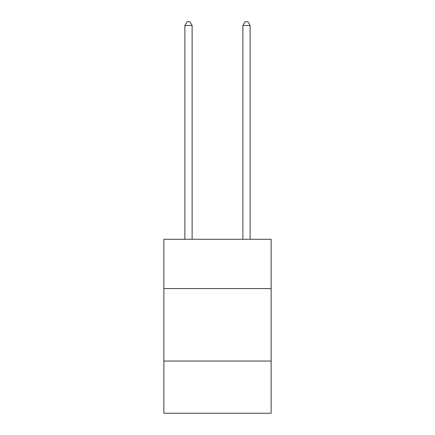 <?xml version="1.0" encoding="UTF-8"?>
<svg xmlns="http://www.w3.org/2000/svg" width="435" height="435" viewBox="0 0 435 435"><rect width="100%" height="100%" fill="white"/><g stroke="black" fill="none" stroke-linecap="round" stroke-linejoin="round"><path stroke-width="0.65" d="M271.141 288.568L271.141 239.277L163.859 239.277L163.859 288.568L271.141 288.568L271.141 413.25L163.859 413.25L163.859 288.568M271.141 361.055L163.859 361.055M192.129 239.277L192.129 25.518L184.88 25.518L184.88 239.277M184.88 25.518L187.055 21.75L189.954 21.75L192.129 25.518M250.12 239.277L250.12 25.518L242.871 25.518L242.871 239.277M242.871 25.518L245.046 21.75L247.945 21.75L250.12 25.518"/></g></svg>
